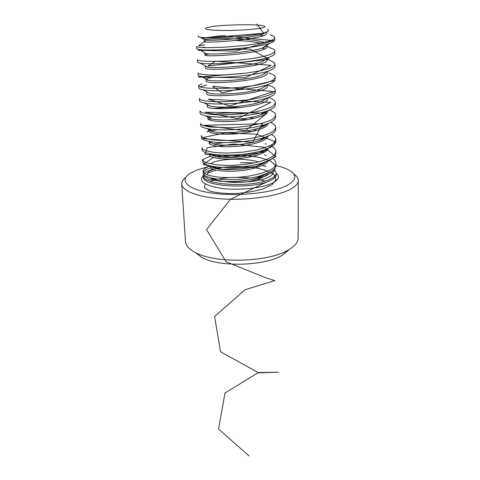 <?xml version="1.0" encoding="UTF-8"?>
<svg xmlns="http://www.w3.org/2000/svg" width="480" height="480" viewBox="0 0 480 480"><rect width="100%" height="100%" fill="white"/><g stroke="black" fill="none" stroke-linecap="round" stroke-linejoin="round"><path stroke-width="0.72" d="M209.52 166.266L196.56 170.112L189.456 173.778C178.854 180.918 188.04 189.954 213.216 193.272C238.254 196.674 272.748 192.888 286.89 185.49C296.304 180.264 297.312 175.308 289.92 170.622C286.56 168.612 281.934 166.95 276.048 165.63M293.73 173.922C296.724 175.926 298.242 178.098 298.284 180.432C298.266 183.522 295.5 186.528 289.986 189.456C277.29 196.152 249.12 200.394 224.172 199.008C199.182 197.658 181.986 191.124 181.722 184.092C181.614 181.758 182.994 179.502 185.862 177.312M288.498 250.272L282.654 255C265.74 266.046 219.582 267.498 202.002 257.538L195.264 252.492M181.722 184.092L185.472 241.542C185.754 245.574 189.06 249.246 195.384 252.552C215.484 263.952 269.604 262.248 288.948 249.612L290.136 248.886C295.458 245.382 298.128 241.758 298.152 238.002L298.284 180.432M211.206 26.718L205.896 27.954C203.742 29.394 209.568 30.234 223.362 30.48C236.376 30.588 252.642 29.622 260.184 28.314C264.606 27.528 265.998 26.796 264.36 26.118C259.812 24.012 225.138 24.444 211.206 26.718M198.804 36.054C197.616 36.51 198.114 36.906 200.286 37.248C208.026 38.76 250.212 36.906 263.862 32.928L265.128 32.556C268.698 31.38 269.484 30.282 267.474 29.256M272.586 158.388C274.818 159.888 275.97 161.508 276.042 163.248C275.508 166.146 273.618 168.336 270.366 169.818L261.612 173.328L249.246 176.076L237.714 177.336L228.774 177.63C219.516 177.426 214.914 176.952 208.5 175.194C205.182 174.018 203.394 172.68 203.142 171.18C202.224 170.346 206.382 166.896 210.096 166.068M276.042 163.248L276.06 165.234C276.024 167.55 274.14 169.752 270.396 171.846L261.786 175.338C247.602 179.82 224.94 180.822 213.078 178.344C206.658 177.006 203.382 175.278 203.244 173.154L203.142 171.18M203.448 172.158C204.27 170.568 206.646 169.134 210.576 167.862M203.586 174.192L203.364 175.488C201.51 185.178 253.302 188.118 270.492 178.926C274.254 177.09 276.138 175.182 276.144 173.202C276.114 171.918 275.298 170.712 273.69 169.578M268.602 41.298L261.684 42.978L246.066 45.378L223.62 47.256L206.574 47.658C198.726 47.484 196.926 47.082 196.608 46.566L196.722 48.834L198.996 49.578C207.756 51.186 253.248 48.69 268.632 43.638L269.796 43.272C273.078 42.15 274.728 41.034 274.752 39.918L274.728 37.632C274.698 38.856 272.652 40.08 268.602 41.298M266.778 31.944L266.796 33.042C268.866 39.222 202.116 43.77 204.21 41.562L205.47 41.184L198.558 45.786L204.666 44.964M201.75 47.508L204.774 47.16M268.788 54.996C266.028 55.938 258.666 57.594 251.61 58.632L239.142 60.102L223.644 61.194L207.444 61.374L199.614 60.768L197.298 59.826L197.418 62.064C197.43 62.466 198.342 62.814 200.154 63.108C209.754 65.106 253.842 62.67 268.824 57.306L269.304 57.144C272.994 55.866 274.854 54.564 274.89 53.256L274.866 51C274.8 52.38 272.778 53.712 268.788 54.996M268.974 68.496L261.276 70.62L246.342 73.116L225.402 74.844C209.316 75.54 198.252 74.484 197.988 72.9L198.102 75.102C198.114 75.63 199.206 76.092 201.36 76.488C211.686 78.798 253.914 76.464 268.746 70.866L269.004 70.776C272.976 69.348 274.986 67.89 275.028 66.402L275.004 64.182C274.104 66.204 272.094 67.644 268.974 68.496M268.836 72.888C273.282 74.442 275.394 75.87 275.154 77.172C274.554 79.146 272.556 80.688 269.16 81.804C266.574 82.866 258.294 84.93 251.808 85.932L239.862 87.414L225.468 88.374L208.98 88.224C200.232 87.372 199.854 87.072 198.66 85.788C198.588 85.236 199.668 84.624 201.888 83.958M275.142 77.172L275.166 79.362C275.118 80.97 273.126 82.53 269.19 84.048L268.104 84.438C252.966 90.126 213.462 92.244 202.608 89.718C200.076 89.214 198.798 88.626 198.774 87.96L198.66 85.788M199.926 86.832L206.598 85.092M269.34 94.92C264.12 96.924 256.776 98.61 247.296 99.966L226.284 101.676C215.796 101.886 211.77 101.658 205.122 100.836C201.372 100.158 199.44 99.378 199.326 98.502L199.44 100.638C199.464 101.46 200.958 102.18 203.91 102.798C215.196 105.48 252.072 103.572 267.408 97.866L269.37 97.128C273.276 95.52 275.256 93.858 275.298 92.148L275.274 89.988C274.764 91.986 272.79 93.63 269.34 94.92M269.514 107.844C266.856 109.056 259.392 111.174 252.468 112.368L240.654 113.922L226.668 114.798C219.666 114.9 214.134 114.726 210.078 114.288L202.086 112.74L199.986 111.036L200.094 113.142C200.13 114.138 201.852 115.002 205.26 115.734C216.888 118.512 251.22 116.796 266.652 111.138L269.544 110.028C273.426 108.33 275.388 106.572 275.43 104.748L275.406 102.618C274.41 105.156 272.448 106.896 269.514 107.844M269.694 120.594L262.062 123.246L247.776 126.09C239.076 127.17 234.888 127.458 227.358 127.722L210.624 127.038C203.958 126.042 200.628 124.824 200.634 123.39L200.742 125.472C200.79 126.654 202.764 127.674 206.67 128.532C218.55 131.352 250.416 129.81 265.83 124.266L269.724 122.742C273.57 120.96 275.52 119.106 275.562 117.18L275.538 115.08C274.956 117.504 273.006 119.34 269.694 120.594M269.862 133.158C260.994 137.316 243.792 140.256 227.322 140.478C222.354 140.58 214.272 140.118 210.576 139.524C202.572 138.06 201.978 137.034 201.27 135.582L201.384 137.64C201.438 139.02 203.694 140.208 208.146 141.186C220.176 144 249.654 142.608 264.942 137.244L269.892 135.276C273.72 133.41 275.646 131.466 275.688 129.438L275.664 127.368C275.088 129.828 273.15 131.754 269.862 133.158M270.036 145.548C267.876 146.712 261.618 148.89 255.498 150.198L242.766 152.166L228.828 153.024C221.382 153 215.874 152.688 212.316 152.094C205.164 150.756 201.69 149.262 201.906 147.612L202.008 149.634C202.086 151.248 204.648 152.604 209.7 153.702C221.784 156.456 248.934 155.208 263.982 150.084L270.066 147.636C273.858 145.692 275.778 143.658 275.814 141.534L275.79 139.488C274.41 142.806 272.49 144.822 270.036 145.548M270.204 157.764L268.134 158.76C265.716 159.852 261.396 161.166 255.186 162.702C246.474 164.388 239.31 165.288 226.482 165.414L216.636 164.844L207.072 162.96C204.486 162.09 202.968 160.932 202.524 159.474L202.632 161.472C202.734 163.326 205.638 164.868 211.338 166.092C223.368 168.732 248.256 167.61 262.932 162.78L270.228 159.828C274.002 157.806 275.904 155.682 275.94 153.462L275.916 151.446C275.466 154.14 273.564 156.246 270.204 157.764M202.878 160.458C203.76 159 206.148 157.68 210.03 156.504M270.222 34.836C273.366 35.868 274.866 36.798 274.728 37.632M259.266 35.076L263.352 35.628M266.124 45.624L269.796 47.73C274.386 49.404 273.984 49.212 274.866 51M261.648 48.216L264.756 48.738M269.334 60.414C272.976 61.5 274.866 62.754 275.004 64.182M264.03 73.806L264.69 73.944M268.302 85.158C274.38 87.246 274.62 88.062 275.274 89.988M264.984 86.358L265.686 86.526M268.482 97.476C272.874 98.892 275.184 100.608 275.406 102.618M265.908 98.772L266.466 98.922M269.634 109.986C273.648 111.648 275.622 113.346 275.538 115.08M214.596 108.42C222.87 107.43 232.008 107.136 242.004 107.532M208.422 119.448L211.368 118.848M249.12 117.762L254.214 118.332M270.57 122.334C274.23 124.248 275.928 125.928 275.664 127.368M239.22 119.154L247.854 119.634M210.378 130.962L217.422 129.774M252.864 129.78L256.902 130.356M271.35 134.514C274.326 136.08 275.802 137.736 275.79 139.488M246.084 131.07L251.886 131.622M209.382 143.022L211.032 142.602M265.05 143.664L266.592 144.15M272.022 146.526C274.632 148.086 275.934 149.724 275.916 151.446M213.624 144.018L223.998 142.626M264.264 154.83L266.268 155.454M212.748 155.772L213.594 155.58M254.304 162.888L240.306 162.732M265.302 166.194L263.19 165.708M214.494 167.58L213.636 167.85M212.334 167.34L213.396 167.058M265.71 173.994C263.652 175.482 260.682 176.838 256.794 178.074C245.892 181.134 234.846 182.256 223.656 181.452L217.656 180.468C214.116 179.682 211.458 178.71 209.676 177.546M207.39 174.804C206.994 172.734 208.746 170.79 212.646 168.966M266.448 32.088L262.854 34.032C251.31 38.4 211.716 40.998 205.476 40.146L204.126 39.846C203.172 38.4 251.76 37.482 264.096 42.462M266.91 45.12C266.574 46.068 265.122 46.998 262.566 47.91C250.698 52.476 213.306 54.87 206.436 53.688L204.774 53.184L205.068 52.932M269.304 57.144L262.242 61.62C250.092 66.342 214.86 68.526 207.426 67.068L205.404 66.336L205.596 66.072M268.746 70.866L261.834 75.174C249.426 79.992 216.372 81.972 208.446 80.286C206.85 80.01 206.046 79.68 206.034 79.302C206.172 78.588 208.626 77.934 213.396 77.346M268.104 84.438L261.384 88.572C248.784 93.426 217.848 95.214 209.502 93.354L202.608 89.718M267.564 85.602C269.604 94.248 204.834 98.556 206.724 93.708L206.7 91.872M267.408 97.866L260.886 101.814C248.184 106.65 219.294 108.264 210.588 106.266L203.904 102.798M267.75 98.286C269.784 107.502 205.488 111.75 207.33 106.29L207.27 104.544M267.258 110.928C266.112 112.356 263.808 113.676 260.34 114.9C247.62 119.664 220.704 121.116 211.722 119.028L205.26 115.734M267.936 110.796C268.242 114.996 254.256 119.406 238.08 120.918C221.574 122.526 207.852 120.966 207.93 118.704L207.858 117.126L208.422 116.256M213.216 114.564C221.442 112.878 232.086 112.5 245.154 113.43M267.072 123.822C265.716 125.268 263.274 126.606 259.752 127.83C247.092 132.474 222.09 133.782 212.898 131.646C210 131.028 208.518 130.29 208.446 129.42L208.524 130.944C208.47 133.416 221.748 135.198 237.936 133.692C253.8 132.282 267.852 127.818 268.098 123.432M266.82 136.578C265.278 138.036 262.704 139.38 259.104 140.61C246.6 145.086 223.452 146.262 214.128 144.126L208.146 141.186M260.676 139.704L261.126 139.86M268.446 145.776L268.404 146.31M266.514 149.19C264.792 150.654 262.092 152.004 258.402 153.246C246.138 157.5 224.79 158.556 215.412 156.456L209.7 153.702M261.456 151.512L262.164 151.788M266.142 161.658C264.252 163.134 261.42 164.49 257.634 165.732C245.706 169.728 226.11 170.682 216.762 168.654C213.21 167.922 211.092 167.004 210.408 165.894M210.738 163.932C214.452 159.252 242.958 157.146 258.558 161.928M262.2 163.188L263.058 163.56M268.206 172.95C265.458 176.886 258.36 179.868 246.918 181.902C238.554 182.694 230.802 182.544 223.656 181.452M236.094 40.506C246.294 40.896 254.532 41.778 260.814 43.146M266.442 45.42L266.994 46.464C269.052 53.286 202.812 57.774 204.852 54.876L209.184 53.874M267.168 58.494L267.186 59.694C269.238 67.146 203.496 71.574 205.488 68.004L205.404 66.336M267.378 72.738C269.424 80.796 204.168 85.164 206.112 80.946L206.034 79.302M207.966 105.474L208.506 105.18M208.404 117.9L208.872 117.576M222.15 114.858L234.576 114.42M208.884 130.152L210.486 129.156M268.206 136.032C267.246 140.568 253.11 145.026 237.624 146.298C221.826 147.672 209.076 145.674 209.106 143.022L209.676 141.936M268.248 148.482C266.658 153.15 252.474 157.584 237.348 158.724C221.928 159.96 209.676 157.758 209.676 154.932M259.848 152.424L260.292 152.568M268.248 160.788C266.082 165.552 251.88 169.962 237.108 170.964C222.06 172.062 210.264 169.668 210.246 166.686M260.658 164.046L261.414 164.322M263.346 165.786L265.764 166.494M272.604 170.454C276.492 174.942 265.026 180.756 246.918 181.902M256.818 24L263.616 33.252L201.468 38.364L221.616 35.622L273.672 40.65L235.482 51.15L198.072 50.352L250.17 49.068L269.34 59.376L207.978 65.946L215.442 61.224L271.182 65.304L245.04 77.844L198.24 77.088L243.138 73.488M274.854 80.436L222.126 92.94L212.628 86.334L273.414 91.548L229.788 105.96L208.308 99.222L270.768 102.414L237.654 118.572L204.99 112.242L267.072 113.112L245.412 130.716L202.794 125.382L262.494 123.708L252.768 142.35L201.834 138.624M203.088 137.526L225.144 132.924L257.064 134.244L275.448 141.984L264.498 151.968L231.192 157.146L204.876 154.242L207.39 147.588L234.162 144.018L264.468 147.336L275.748 156.696L256.992 166.428L222.57 169.386L203.064 164.388L213.462 157.512M217.2 156.774C230.214 154.83 246.624 154.998 260.052 157.554L270.642 161.064L275.802 165.75L274.284 170.97L265.998 175.878C253.566 180.258 235.374 182.292 220.422 181.308L208.914 179.244L203.592 175.956L205.146 172.29L212.898 169.074M215.652 168.414C227.07 166.248 242.028 165.924 255.378 167.808C263.712 169.458 269.958 171.756 274.116 174.714L276.126 179.598L272.16 184.638L262.596 189.096C253.8 191.532 244.152 193.044 233.646 193.632C223.554 193.578 215.406 192.666 209.202 190.902L204.264 187.626L205.284 183.996M210.354 181.224L215.814 179.61M218.154 179.112C227.82 177.288 238.404 176.934 249.888 178.044M257.88 179.25L264.858 181.038M267.114 181.836L230.454 199.272L206.538 229.584L226.11 261.774L266.436 278.01L274.782 280.626L245.028 289.764L214.602 316.476L220.536 351.786L258.132 372.528L278.202 372.252L258.012 372.822L224.994 393.006L218.538 429.006L249.09 456M203.364 175.488L203.442 176.97C201.594 186.714 253.344 189.684 270.516 180.438C274.272 178.596 276.156 176.676 276.162 174.684L276.144 173.202C280.164 176.406 278.964 179.694 272.544 183.048C262.398 188.106 238.932 190.638 221.598 188.388C203.514 185.358 197.658 180.87 204.03 174.93M213.576 169.326L209.184 171.048M216.174 170.046L207.51 173.16M282.654 255L288.948 249.612M202.002 257.538L195.384 252.552M217.656 180.468L213.078 178.344M262.854 34.032L265.128 32.556M205.476 40.146L200.286 37.248M262.566 47.91L269.796 43.272M206.436 53.688L198.996 49.578M207.426 67.068L200.154 63.108M208.446 80.286L201.36 76.488M260.34 114.9L266.652 111.138M259.752 127.83L265.83 124.266M212.898 131.646L206.67 128.532M259.104 140.61L264.942 137.244M258.402 153.246L263.982 150.084M257.634 165.732L262.932 162.78M216.762 168.654L211.338 166.092M256.794 178.074L261.786 175.338M204.21 41.562L204.126 39.846M266.994 46.464L266.97 45.084M204.852 54.876L204.774 53.184M260.85 164.556L260.262 164.262M259.992 152.682L259.68 152.52M210.078 154.362L210.522 154.098M209.118 142.806L210.168 142.176M206.82 131.898L208.518 130.86M209.244 130.422L211.176 129.246M208.854 118.164L211.392 116.592M267.042 59.112L266.592 58.86M205.134 55.11L206.394 54.282"/></g></svg>
